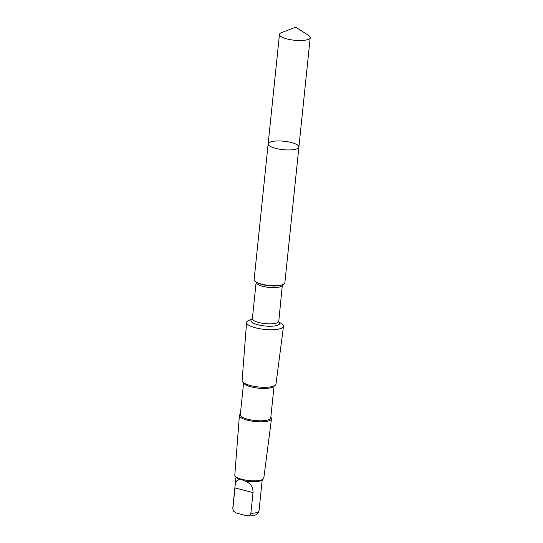 <?xml version="1.0" encoding="UTF-8"?>
<svg xmlns="http://www.w3.org/2000/svg" width="543" height="543" viewBox="0 0 543 543"><rect width="100%" height="100%" fill="white"/><g stroke="black" fill="none" stroke-linecap="round" stroke-linejoin="round"><path stroke-width="0.81" d="M298.901 147.038L284.871 282.794A15.455 4.235 -174.1 0 1 282.652 284.668A15.455 4.235 -174.1 0 1 269.701 285.482A15.455 4.235 -174.1 0 1 255.909 281.905A15.455 4.235 -174.1 0 1 254.124 279.618L268.154 143.861A15.455 4.235 5.9 0 0 283.731 149.725A15.455 4.235 5.9 0 0 298.901 147.038A15.455 4.235 5.9 0 0 283.962 141.234A15.455 4.235 5.9 0 0 268.154 143.861A15.455 4.235 5.9 0 0 283.731 149.725A15.455 4.235 5.9 0 0 298.901 147.038L310.209 37.623A15.455 4.235 -174.1 0 1 295.032 40.311A15.455 4.235 -174.1 0 1 279.455 34.447A15.455 4.235 -174.1 0 1 281.498 32.641L295.752 27.15L308.573 35.438A15.455 4.235 -174.1 0 1 310.209 37.623M270.821 417.309L270.957 417.465A16.127 4.419 -174.1 0 1 271.486 418.816L263.803 478.098A14.58 3.991 -174.1 0 1 263.09 479.136L261.631 480.222A13.181 3.611 -174.1 0 1 249.346 481.546A13.181 3.611 -174.1 0 1 244.228 480.793C242.578 479.802 241.418 479.503 240.753 479.883A13.181 3.611 -174.1 0 1 236.49 477.63L235.289 476.265A14.58 3.991 -174.1 0 1 234.8 475.098L239.402 415.504A16.127 4.419 -174.1 0 1 240.203 414.289L240.366 414.16M240.753 479.883C236.816 479.252 234.895 481.926 234.99 487.899L232.852 508.581L233.144 510.339L233.85 511.445L236.185 512.992L245.66 515.572L248.742 515.735L249.76 515.273L250.846 513.535L253.018 492.623C253.248 486.738 250.316 482.795 244.228 480.793M278.634 321.836L281.342 323.513A18.55 5.084 -174.1 0 1 283.487 326.289A18.55 5.084 -174.1 0 1 265.283 329.479A18.55 5.084 -174.1 0 1 246.583 322.474A18.55 5.084 -174.1 0 1 249.244 320.194L252.244 319.108M283.487 326.289L275.987 384.118A17.037 4.67 -174.1 0 1 275.152 385.34A17.037 4.67 -174.1 0 1 259.269 387.05A17.037 4.67 -174.1 0 1 242.667 381.98A17.037 4.67 -174.1 0 1 242.097 380.616L246.583 322.474M275.152 385.34L273.346 386.691A15.306 4.195 -174.1 0 1 259.079 388.225A15.306 4.195 -174.1 0 1 244.16 383.67L242.667 381.98M274.039 386.168L270.753 417.913A15.306 4.195 -174.1 0 1 255.733 420.574A15.306 4.195 -174.1 0 1 240.305 414.771L243.583 383.025M271.486 418.816A16.127 4.419 -174.1 0 1 255.665 421.592A16.127 4.419 -174.1 0 1 239.402 415.504M263.09 479.136A14.58 3.991 -174.1 0 1 249.502 480.603A14.58 3.991 -174.1 0 1 235.289 476.265M262.228 479.781L259.025 510.82A13.181 3.611 -174.1 0 1 250.88 513.298M282.652 284.668L281.688 285.014A14.396 3.944 -174.1 0 1 269.627 285.774A14.396 3.944 -174.1 0 1 256.778 282.441L255.909 281.905M277.928 321.402L278.702 322.013L282.34 285.156A13.181 3.611 -174.1 0 1 269.403 287.444A13.181 3.611 -174.1 0 1 256.113 282.448L256.004 281.831M278.6 321.402A13.181 3.611 -174.1 0 1 265.656 323.689A13.181 3.611 -174.1 0 1 252.366 318.687L256.113 282.448M278.661 321.918A14.396 3.944 -174.1 0 1 265.466 326.038A14.396 3.944 -174.1 0 1 252.203 319.182M232.852 508.581A13.181 3.611 -174.1 0 1 232.791 508.112L236.001 477.073M234.99 487.899L253.018 492.623M268.154 143.861L279.455 34.447M259.025 510.82C258.712 512.429 257.857 513.651 256.466 514.479C254.165 515.612 251.185 516.067 247.527 515.85M282.34 285.156L282.57 284.58M253.018 318.829L252.135 319.27L252.366 318.687M233.144 510.339L232.791 508.112"/></g></svg>
